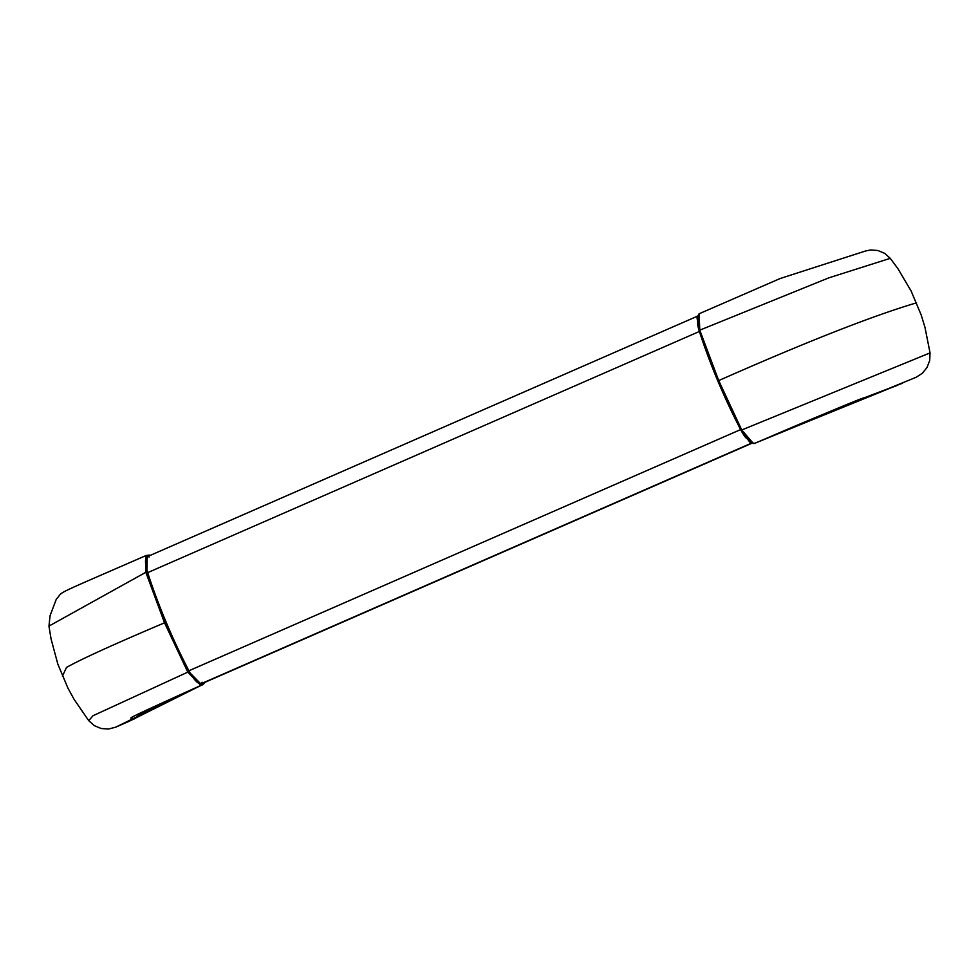 <?xml version="1.0" encoding="UTF-8"?>
<svg xmlns="http://www.w3.org/2000/svg" width="979" height="979" viewBox="0 0 979 979"><rect width="100%" height="100%" fill="white"/><g stroke="black" fill="none" stroke-linecap="round" stroke-linejoin="round"><path stroke-width="1.47" d="M141.833 712.59L134.05 719.039L130.892 717.974M202.457 682.339L203.448 683.489L204.244 682.632M202.237 684.064L203.008 684.602L141.686 712.663L134.05 719.039M203.448 683.489L203.045 684.59L203.448 683.489L203.045 684.59L198.529 686.463M148.343 555.778L148.624 555.117L149.677 555.582M201.845 682.596L201.98 684.04L200.781 685.386L187.797 672.132L93.029 715.71L88.734 720.666L74.086 699.349L67.869 687.968L57.81 664.031L51.055 638.92L48.95 626.095L145.822 572.299L164.815 623.611M201.184 684.297L188.666 671.521L187.797 672.132L164.166 622.057M201.98 684.04L201.576 685.141L115.669 727.177L108.571 729.012L101.229 728.523L94.363 725.672L88.734 720.666M149.065 557.039L147.254 555.986L146.899 572.152L145.822 572.299L145.712 555.705M146.899 572.152L165.794 623.231M147.254 555.986L146.177 555.534L147.254 555.986M148.086 555.815L147.021 555.362L148.086 555.815M188.666 671.521L165.145 621.677M201.576 685.141L129.191 721.266L132.312 717.472C125.483 719.712 148.588 708.931 201.601 685.129L201.894 682.596M129.191 721.266L115.669 727.177M50.088 615.62L48.974 626.083M760.267 440.917L898.441 384.784M756.008 442.777L760.475 440.929C799.109 424.14 832.26 410.372 859.941 399.628L897.706 385.236M699.116 313.806L699.777 330.156L828.76 277.865L890.266 258.334L897.951 268.723L911.131 291.032L921.19 314.969L924.984 327.402L930.05 352.905L741.752 429.989L718.353 379.815M718.5 381.626L699.777 330.156L719.002 381.369M699.104 313.782L780.19 278.501L865.534 250.991L870.429 249.988L877.771 250.477L884.637 253.328L890.266 258.334M741.14 430.026L717.852 380.072M754.014 443.56L754.809 443.303L753.01 443.083L741.752 429.989M751.701 443.034L741.189 430.124M902.552 383.217L864.139 397.853C864.616 396.887 828.173 412.037 754.821 443.303L916.075 377.294L922.279 373.329L926.991 367.566L929.707 360.529L930.026 352.917M697.672 315.96L699.324 330.51M754.087 443.536L916.075 377.294M745.839 437.809A21.697 6.376 66.4 0 1 740.638 429.585A195.151 57.333 66.4 0 1 699.398 331.465L147.67 572.642A195.151 57.333 66.4 0 0 188.923 670.762A21.697 6.376 66.4 0 0 201.05 683.758L202.408 683.403A24.524 7.208 66.4 0 0 202.739 683.293L751.688 443.34M147.67 572.642A21.697 6.376 -113.6 0 1 147.291 556.672L697.293 316.254M699.398 331.465A21.697 6.376 -113.6 0 1 697.525 323.865M165.463 622.448L164.484 622.84C113.148 644.598 80.486 659.479 66.486 667.458L62.436 676.171M755.825 442.863L760.45 440.942M718.672 380.586L718.672 380.586C806.659 341.732 872.619 315.813 916.564 302.829M740.638 429.585L188.923 670.762M751.382 443.193L201.05 683.758M751.652 443.316L202.408 683.403M198.749 686.475L139.434 713.875M150.313 555.35L149.236 555.117M204.684 682.436L203.363 684.321M149.102 557.027L147.499 555.301L146.189 555.534M145.761 555.668C46.392 598.964 65.226 589.994 56.317 599.16L50.027 615.803M718.145 380.868L742.755 433.061L749.828 442.178L753.903 443.573M718.133 380.843L698.37 327.463L697.048 317.783L699.067 313.818"/></g></svg>

